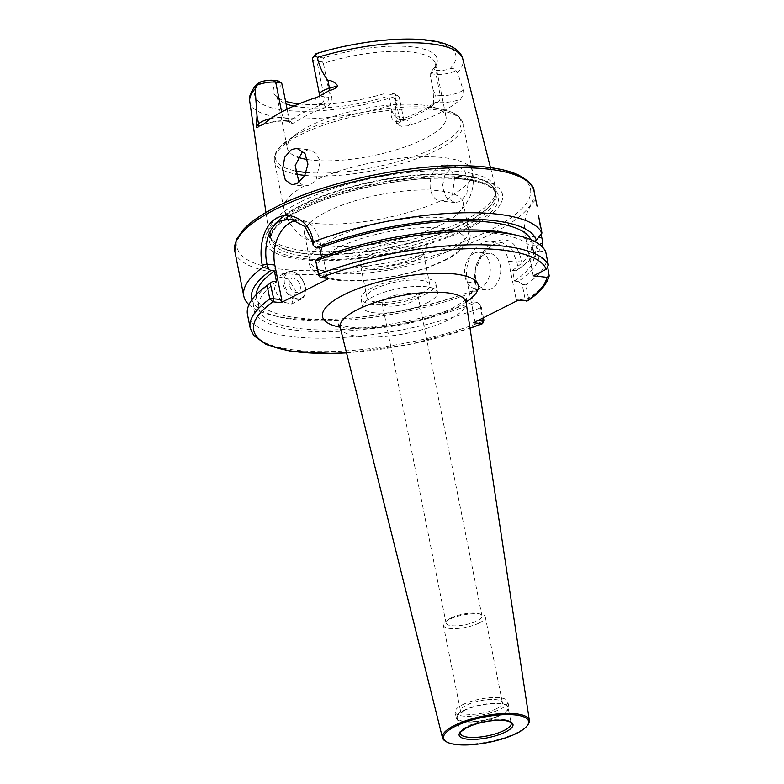 <?xml version="1.0" encoding="UTF-8"?>
<svg xmlns="http://www.w3.org/2000/svg" width="784" height="784" viewBox="0 0 784 784"><rect width="100%" height="100%" fill="white"/><g stroke="black" fill="none" stroke-linecap="round" stroke-linejoin="round"><path stroke-width="0.59" stroke-dasharray="3.92 2.94" d="M387.08 298.322A18.306 5.419 -11.3 0 1 406.298 293.441A18.306 5.419 -11.3 0 1 418.088 296.166A18.306 5.419 -11.3 0 1 413.178 301.183A18.306 5.419 -11.3 0 1 393.96 306.054A18.306 5.419 -11.3 0 1 382.171 303.339A18.306 5.419 -11.3 0 1 387.08 298.322M450.967 618.027A18.306 5.419 -11.3 0 1 478.848 613.647A18.306 5.419 -11.3 0 1 481.964 615.871A18.306 5.419 -11.3 0 1 477.064 620.889A18.306 5.419 -11.3 0 1 457.846 625.769A18.306 5.419 -11.3 0 1 446.057 623.045A18.306 5.419 -11.3 0 1 448.085 619.791A18.306 5.419 -11.3 0 1 450.967 618.027M496.713 708.599A21.364 6.331 168.7 0 0 502.436 702.748A21.364 6.331 168.7 0 0 488.687 699.573A21.364 6.331 168.7 0 0 466.264 705.267A21.364 6.331 168.7 0 0 460.541 711.117A21.364 6.331 168.7 0 0 474.291 714.283A21.364 6.331 168.7 0 0 496.713 708.599M479.583 622.849A21.364 6.331 168.7 0 0 485.306 616.988A21.364 6.331 168.7 0 0 481.66 614.391A21.364 6.331 168.7 0 0 449.134 619.507A21.364 6.331 168.7 0 0 445.773 621.565A21.364 6.331 168.7 0 0 443.411 625.367A21.364 6.331 168.7 0 0 457.16 628.533A21.364 6.331 168.7 0 0 479.583 622.849M462.354 704.836A26.852 7.958 -11.3 0 1 490.539 697.682A26.852 7.958 -11.3 0 1 507.826 701.67A26.852 7.958 -11.3 0 1 500.633 709.03A26.852 7.958 -11.3 0 1 472.448 716.184A26.852 7.958 -11.3 0 1 455.151 712.195A26.852 7.958 -11.3 0 1 462.354 704.836M463.491 710.549A26.852 7.958 -11.3 0 1 491.676 703.395A26.852 7.958 -11.3 0 1 508.963 707.384A26.852 7.958 -11.3 0 1 501.77 714.743A26.852 7.958 -11.3 0 1 473.585 721.897A26.852 7.958 -11.3 0 1 456.298 717.909A26.852 7.958 -11.3 0 1 463.491 710.549M464.148 710.627A25.941 7.683 -11.3 0 1 491.372 703.709A25.941 7.683 -11.3 0 1 508.071 707.56A25.941 7.683 -11.3 0 1 501.123 714.675A25.941 7.683 -11.3 0 1 473.899 721.584A25.941 7.683 -11.3 0 1 457.199 717.732A25.941 7.683 -11.3 0 1 464.148 710.627M527.975 724.681A44.296 13.122 -11.3 0 1 517.45 732.393A44.296 13.122 -11.3 0 1 445.39 741.184M289.355 284.71A7.634 4.978 -116.8 0 1 293.363 278.163A7.634 4.978 -116.8 0 1 300.233 285.895A7.634 4.978 -116.8 0 1 296.225 292.452A7.634 4.978 -116.8 0 1 289.355 284.71M274.322 288.963L277.879 276.752L288.453 279.065L296.078 291.344L291.638 303.996L281.221 301.595L274.322 288.963M484.463 254.467A18.306 12.769 96.2 0 1 489.882 253.418A18.306 12.769 96.2 0 1 500.721 269.128A18.306 12.769 96.2 0 1 491.323 288.767A18.306 12.769 96.2 0 1 485.904 289.825A18.306 12.769 96.2 0 1 475.065 274.106A18.306 12.769 96.2 0 1 484.463 254.467M474.026 253.33A18.306 12.769 96.2 0 1 479.445 252.272A18.306 12.769 96.2 0 1 490.274 267.991A18.306 12.769 96.2 0 1 480.886 287.63A18.306 12.769 96.2 0 1 475.457 288.679A18.306 12.769 96.2 0 1 464.628 272.969A18.306 12.769 96.2 0 1 474.026 253.33M400.399 121.647L401.29 119.325A83.927 24.853 168.7 0 0 420.93 111.073A83.927 24.853 168.7 0 0 435.12 102.224L433.003 105.174A80.87 23.951 -11.3 0 1 419.322 113.69A80.87 23.951 -11.3 0 1 400.399 121.647C392.951 122.363 390.089 118.688 391.824 110.613L388.884 95.922A80.87 23.951 168.7 0 1 293.784 106.085M391.824 110.613L394.283 115.807L398.978 116.316A14.896 4.41 -11.3 0 1 403.515 118.492A14.896 4.41 -11.3 0 1 399.526 122.569A14.896 4.41 -11.3 0 1 396.469 123.882L401.369 126.302L408.141 125.812A109.907 32.546 168.7 0 0 439.442 113.102A109.907 32.546 168.7 0 0 460.639 99.284L462.776 95.276L463.226 90.15L457.621 72.765L455.827 70.825C454.504 68.561 452.486 67.934 449.771 68.933A11.838 3.508 -11.3 0 1 437.511 70.423L432.484 69.874L430.151 75.078A80.87 23.951 168.7 0 0 435.012 68.267A80.87 23.951 168.7 0 0 435.453 63.808A80.87 23.951 168.7 0 0 323.41 63.386L329.202 92.375L328.751 97.245C328.868 100.45 327.222 102.704 323.802 104.017A83.927 24.853 168.7 0 0 289.962 121.108L289.188 121.52L288.443 120.922L287.493 118.09L287.934 113.219L289.629 122.814L293.226 123.892A80.87 23.951 -11.3 0 1 306.907 115.366A80.87 23.951 -11.3 0 1 325.84 107.418C332.622 103.38 333.749 98.363 329.202 92.375M298.998 182.407L304.084 185.975L310.248 185.063L316.05 179.938L320.264 161.122L315.991 153.233L308.984 149.734L302.82 151.047M452.486 194.873L454.769 175.851L445.567 164.689L440.363 165.767C427.28 170.941 426.026 198.94 440.52 200.92L447.164 200.057L452.486 194.873A96.128 28.469 168.7 0 0 472.546 171.588A96.128 28.469 168.7 0 0 414.716 157.074A96.128 28.469 168.7 0 0 316.05 179.938M452.231 167.061L457.523 166.002L464.706 170.892L468.264 181.751L466.843 193.717L460.394 201.508L454.73 202.537L446.263 197.548L442.333 186.7L444.93 174.783L452.231 167.061M396.469 123.882L395.391 104.194L396.106 100.989A14.896 4.41 168.7 0 0 399.291 97.334A14.896 4.41 168.7 0 0 398.301 96.138A14.896 4.41 168.7 0 0 394.754 95.168L389.276 94.57L387.09 92.806L392.118 93.355A11.838 3.508 -11.3 0 1 394.94 94.129A11.838 3.508 -11.3 0 1 395.156 96.52C393.744 97.598 394.058 99.088 396.106 100.989M470.077 227.732A121.001 35.839 168.7 0 0 465.657 176.959A121.001 35.839 168.7 0 0 297.626 208.848A121.001 35.839 168.7 0 0 302.046 259.612A121.001 35.839 168.7 0 0 470.077 227.732M300.037 202.115A115.611 34.241 168.7 0 0 268.961 233.269A115.611 34.241 168.7 0 0 270 236.503A115.611 34.241 168.7 0 0 347.949 250.615A115.611 34.241 168.7 0 0 464.814 220.167A115.611 34.241 168.7 0 0 495.958 191.355A115.611 34.241 168.7 0 0 495.674 187.974A115.611 34.241 168.7 0 0 420.528 171.382A115.611 34.241 168.7 0 0 300.037 202.115M307.534 159.544A80.87 23.951 168.7 0 0 424.35 138.837A80.87 23.951 168.7 0 0 446.018 116.679A80.87 23.951 168.7 0 0 431.092 106.546A80.87 23.951 168.7 0 0 309.082 126.214A80.87 23.951 168.7 0 0 297.293 133.28A80.87 23.951 168.7 0 0 287.405 148.372A80.87 23.951 168.7 0 0 297.479 157.065M446.929 251.84A80.87 23.951 168.7 0 0 468.597 229.683A80.87 23.951 168.7 0 0 466.617 225.89A80.87 23.951 168.7 0 0 410.003 218.236A80.87 23.951 168.7 0 0 331.661 239.218A80.87 23.951 168.7 0 0 310.356 257.113A80.87 23.951 168.7 0 0 309.984 261.376A80.87 23.951 168.7 0 0 362.051 273.391A80.87 23.951 168.7 0 0 446.929 251.84M441.48 224.596A80.87 23.951 168.7 0 0 457.405 214.13A80.87 23.951 168.7 0 0 463.158 202.439A80.87 23.951 168.7 0 0 411.09 190.434A80.87 23.951 168.7 0 0 326.213 211.974A80.87 23.951 168.7 0 0 304.545 234.132A80.87 23.951 168.7 0 0 314.345 242.726A80.87 23.951 168.7 0 0 441.48 224.596M364.834 251.154A36.701 10.868 -11.3 0 1 408.513 241.168A36.701 10.868 -11.3 0 1 425.859 250.488A36.701 10.868 -11.3 0 1 417.147 256.878A36.701 10.868 -11.3 0 1 357.435 264.159A36.701 10.868 -11.3 0 1 364.834 251.154M369.029 255.878A32.046 9.486 -11.3 0 1 402.653 247.342A32.046 9.486 -11.3 0 1 423.282 252.095A32.046 9.486 -11.3 0 1 422.311 255.29A32.046 9.486 -11.3 0 1 414.697 260.876A32.046 9.486 -11.3 0 1 362.561 267.236A32.046 9.486 -11.3 0 1 360.434 264.659A32.046 9.486 -11.3 0 1 369.029 255.878M421.253 293.677A32.046 9.486 168.7 0 0 429.838 284.896A32.046 9.486 168.7 0 0 409.209 280.143A32.046 9.486 168.7 0 0 375.575 288.679A32.046 9.486 168.7 0 0 366.99 297.459A32.046 9.486 168.7 0 0 387.619 302.212A32.046 9.486 168.7 0 0 421.253 293.677M427.309 302.732A38.151 11.299 168.7 0 0 437.541 292.275A38.151 11.299 168.7 0 0 412.972 286.611A38.151 11.299 168.7 0 0 372.939 296.773A38.151 11.299 168.7 0 0 362.718 307.23A38.151 11.299 168.7 0 0 387.276 312.894A38.151 11.299 168.7 0 0 427.309 302.732M425.604 294.157A38.151 11.299 168.7 0 0 435.826 283.7A38.151 11.299 168.7 0 0 411.267 278.036A38.151 11.299 168.7 0 0 371.224 288.198A38.151 11.299 168.7 0 0 361.003 298.655A38.151 11.299 168.7 0 0 385.561 304.319A38.151 11.299 168.7 0 0 425.604 294.157M433.003 105.174L435.13 102.224C436.031 100.636 436.169 98.216 435.541 94.962L433.091 89.768L433.797 104.262M433.091 89.768L430.151 75.078M518.302 269.128L522.546 266.08L521.546 261.072C517.283 242.775 508.395 236.298 494.88 241.629C482.474 247.499 471.498 267.765 475.222 284.465L476.231 289.472L477.035 289.972L475.633 282.955L475.927 268.608L482.679 253.712L491.921 244.99L501.838 242.442L511.668 248.851L516.901 262.111L518.302 269.128L516.097 270.764A145.334 43.042 168.7 0 0 518.949 268.745A145.334 43.042 168.7 0 0 536.854 245.96L539.559 244.53M248.959 304.692A152.586 45.188 168.7 0 0 271.95 315.197A152.586 45.188 168.7 0 0 476.231 289.472M251.948 299.664A145.334 43.042 168.7 0 0 278.506 316.785A145.334 43.042 168.7 0 0 474.83 291.609L477.035 289.972M256.309 294.549A140.385 41.572 168.7 0 0 256.544 297.606A140.385 41.572 168.7 0 0 333.033 319.137A140.385 41.572 168.7 0 0 471.223 291.217L474.83 291.609M534.257 241.256L531.836 242.472A140.385 41.572 168.7 0 0 530.905 239.679M276.507 281.642A140.385 41.572 168.7 0 0 258.681 308.328A140.385 41.572 168.7 0 0 335.18 329.858A140.385 41.572 168.7 0 0 473.36 301.928L471.223 291.217M321.567 257.074L321.901 258.71L318.265 258.318M531.836 242.472L533.982 253.193A140.385 41.572 168.7 0 0 321.901 258.71M271.597 282.171A145.334 43.042 168.7 0 0 300.154 330.672A145.334 43.042 168.7 0 0 476.976 302.33L473.36 301.928M533.982 253.193L538.49 250.919A145.334 43.042 168.7 0 0 512.03 234.122M483.424 317.775L480.925 305.26L476.976 302.33M480.925 305.26L480.592 307.789L483.277 322.763M247.499 314.639A152.586 45.188 168.7 0 0 330.505 338.051A152.586 45.188 168.7 0 0 480.592 307.789M538.49 250.919L545.674 251.605M541.127 234.122L538.5 215.659M522.546 266.08A152.586 45.188 168.7 0 0 524.398 264.747A152.586 45.188 168.7 0 0 541.587 246.215M516.097 270.764L512.491 270.362L514.627 281.084L518.244 281.485A145.334 43.042 168.7 0 0 538.99 256.682L534.237 256.152L532.101 245.441L536.854 245.96M514.627 281.084A140.385 41.572 168.7 0 0 534.237 256.152M528.543 298.371L525.858 284.925A152.586 45.188 168.7 0 0 546.526 261.337L538.99 256.682M525.858 284.925L522.193 284.416L525.153 299.223L524.574 300.125L516.117 299.194L518.195 300.213M518.244 281.485L522.193 284.416M546.526 261.337L547.81 267.785M527.769 300.821L528.534 298.371A152.586 45.188 168.7 0 0 549.212 274.782M314.345 242.726C299.057 237.621 288.953 226.468 284.014 209.269A96.128 28.469 168.7 0 1 304.084 185.975L291.844 184.691M287.934 113.219L287.13 109.172M282.142 84.231A80.87 23.951 168.7 0 0 276.84 95.501A80.87 23.951 168.7 0 0 278.967 99.45A80.87 23.951 168.7 0 0 286.062 103.87M278.095 80.87A83.516 24.735 168.7 0 0 275.586 95.815A83.516 24.735 168.7 0 0 285.552 101.303M298.92 103.9A83.516 24.735 168.7 0 0 387.09 92.806M389.276 94.57L388.884 95.922M312.434 59.114A14.896 4.41 168.7 0 0 316.971 61.289L322.449 61.887L323.488 57.938L318.461 57.389A11.838 3.508 -11.3 0 1 315.217 54.478M322.449 61.887L323.41 63.386M432.484 69.874A83.516 24.735 168.7 0 0 436.737 63.612A83.516 24.735 168.7 0 0 323.488 57.938M512.491 270.362A140.385 41.572 168.7 0 0 532.101 245.441M430.543 73.725L436.022 74.323A14.896 4.41 168.7 0 0 455.827 70.825M473.526 322.773L474.849 320.039L467.264 282.044A30.517 21.276 96.2 0 1 491.215 241.286A30.517 21.276 96.2 0 1 508.532 261.199L516.117 299.194M474.849 320.039L478.211 320.411M535.394 200.136A30.517 21.276 96.2 0 0 525.251 235.808L533.247 275.831M296.107 220.422A33.565 23.402 96.2 0 1 301.164 220.196A33.565 23.402 96.2 0 1 320.205 242.099L327.124 276.732L318.608 275.341M328.868 278.477L327.124 276.732M525.153 299.223L528.534 298.371M524.574 300.125L526.652 301.134M250.184 328.075A152.586 45.188 168.7 0 0 333.19 351.497A152.586 45.188 168.7 0 0 483.277 321.234L483.885 320.068M320.813 277.595L319.068 275.85M394.283 115.807L398.811 119.54L403.721 119.589A5.498 3.832 96.2 0 1 402.094 119.903A5.498 3.832 96.2 0 1 398.978 116.316L394.754 95.168L392.118 93.355M293.226 123.892L289.962 121.108L287.532 120.844A20.384 6.037 168.7 0 0 263.385 124.431M325.84 107.418L323.802 104.017L321.362 103.753A20.384 6.037 168.7 0 1 317.491 97.098M466.068 302.036A79.439 23.53 -11.3 0 1 456.994 307.24A79.439 23.53 -11.3 0 1 340.129 327.202M340.217 327.526A64.2 19.012 168.7 0 0 381.906 336.767A64.2 19.012 168.7 0 0 448.86 319.696A64.2 19.012 168.7 0 0 466.108 302.369M457.199 717.732L460.335 733.452A25.941 7.683 -11.3 0 1 467.284 726.347A25.941 7.683 -11.3 0 1 494.508 719.438A25.941 7.683 -11.3 0 1 511.207 723.289L508.071 707.56M284.572 284.18A14.347 9.369 -116.8 0 1 292.109 271.872A14.347 9.369 -116.8 0 1 305.015 286.425A14.347 9.369 -116.8 0 1 297.479 298.743A14.347 9.369 -116.8 0 1 284.572 284.18M305.045 286.807A15.259 9.967 63.2 0 0 287.297 271.999A15.259 9.967 63.2 0 0 283.298 284.425A15.259 9.967 63.2 0 0 301.056 299.233A15.259 9.967 63.2 0 0 305.045 286.807M463.226 90.15A14.896 4.41 -11.3 0 1 460.933 91.552A14.896 4.41 -11.3 0 1 440.245 95.472A5.498 3.832 96.2 0 1 437.56 102.498A20.384 6.037 168.7 0 0 460.639 99.284M277.281 206.613A149.538 44.286 168.7 0 0 282.75 269.363A149.538 44.286 168.7 0 0 490.421 229.957A149.538 44.286 168.7 0 0 484.953 167.217A149.538 44.286 168.7 0 0 277.281 206.613M234.788 251.047A152.586 45.188 168.7 0 0 333.024 273.694A152.586 45.188 168.7 0 0 493.165 233.054A152.586 45.188 168.7 0 0 534.051 191.247M467.186 227.958A116.777 34.584 168.7 0 0 462.913 178.958A116.777 34.584 168.7 0 0 300.733 209.73A116.777 34.584 168.7 0 0 305.005 258.73A116.777 34.584 168.7 0 0 467.186 227.958M465.353 226.096A114.689 33.967 168.7 0 0 496.096 194.667A114.689 33.967 168.7 0 0 422.253 177.645A114.689 33.967 168.7 0 0 301.889 208.191A114.689 33.967 168.7 0 0 271.146 239.62A114.689 33.967 168.7 0 0 344.989 256.642A114.689 33.967 168.7 0 0 465.353 226.096M301.37 205.614A114.689 33.967 168.7 0 0 270.637 237.042A114.689 33.967 168.7 0 0 344.47 254.065A114.689 33.967 168.7 0 0 464.843 223.518A114.689 33.967 168.7 0 0 495.576 192.09A114.689 33.967 168.7 0 0 421.733 175.067A114.689 33.967 168.7 0 0 301.37 205.614M464.794 223.077A114.758 33.986 168.7 0 0 495.713 194.481A114.758 33.986 168.7 0 0 426.035 174.332A114.758 33.986 168.7 0 0 301.232 205.173A114.758 33.986 168.7 0 0 271.431 239.306A114.758 33.986 168.7 0 0 348.802 253.301A114.758 33.986 168.7 0 0 464.794 223.077M306.27 172.47A94.609 28.018 168.7 0 0 435.62 147.333A94.609 28.018 168.7 0 0 443.509 109.564A94.609 28.018 168.7 0 0 300.772 132.574A94.609 28.018 168.7 0 0 286.993 140.836A94.609 28.018 168.7 0 0 295.176 170.863M304.917 175.391A96.128 28.469 168.7 0 0 437.198 149.93A96.128 28.469 168.7 0 0 462.962 123.588A96.128 28.469 168.7 0 0 401.075 109.319A96.128 28.469 168.7 0 0 300.184 134.926A96.128 28.469 168.7 0 0 274.42 161.269A96.128 28.469 168.7 0 0 295.597 174.058M444.822 259.916A75.529 22.373 168.7 0 0 442.058 228.222A75.529 22.373 168.7 0 0 337.159 248.126A75.529 22.373 168.7 0 0 339.923 279.819A75.529 22.373 168.7 0 0 444.822 259.916M249.763 101.597A108.633 32.173 168.7 0 0 395.391 104.194M346.508 352.771A149.538 44.286 168.7 0 0 469.998 328.094M457.621 72.765A108.633 32.173 168.7 0 0 462.795 59.025M297.293 133.28L280.672 146.226C275.743 151.047 273.665 156.055 274.42 161.269L284.014 209.269A96.128 28.469 168.7 0 0 341.853 223.783A96.128 28.469 168.7 0 0 440.52 200.92M260.817 81.81A102.537 30.37 168.7 0 0 285.964 110.387A102.537 30.37 168.7 0 0 395.156 96.52M449.771 68.933A102.537 30.37 168.7 0 0 424.614 40.347A102.537 30.37 168.7 0 0 315.433 54.214M435.541 94.962L440.245 95.472L436.022 74.323L437.511 70.423M435.13 102.224L437.56 102.498M408.141 125.812A20.384 6.037 168.7 0 0 403.721 119.589M270.784 118.56A14.896 4.41 -11.3 0 1 282.789 117.571L281.662 111.965M287.532 120.844A5.498 3.832 96.2 0 1 285.905 121.157A5.498 3.832 96.2 0 1 282.789 117.571L287.493 118.09M328.751 97.245L324.057 96.726L316.971 61.289L318.461 57.389M321.362 103.753A5.498 3.832 96.2 0 0 324.057 96.726A14.896 4.41 -11.3 0 1 319.519 94.56M508.532 261.199L516.901 262.111L521.546 261.072M467.264 282.044L475.633 282.955L475.222 284.465M525.251 235.808L538.657 237.278M320.205 242.099L312.365 241.247M338.276 324.076C336.454 324.204 351.957 330.427 383.111 326.781C410.522 323.498 433.807 317.206 452.976 307.906C463.716 301.428 468.254 298.273 466.578 298.439M481.964 615.871L418.088 296.166M485.306 616.988L502.436 702.748M478.848 613.647L481.66 614.391M508.963 707.384L507.826 701.67M291.638 303.996L301.056 299.233C304.917 296.92 306.338 292.697 305.29 286.562C301.585 275.037 295.578 270.176 287.297 271.999L277.879 276.752M479.445 252.272L489.882 253.418M297.028 148.421L308.984 149.734M457.523 166.002L445.567 164.689M398.811 119.54L404.73 120.491L403.515 118.492L399.291 97.334M270 236.503L271.146 239.62C269.5 231.29 279.584 221.313 301.409 209.681C332.994 193.432 386.835 180.281 429.407 178.458C457.346 177.272 477.211 179.918 489 186.386C493.214 188.944 495.576 191.698 496.096 194.667L495.958 191.355M431.092 106.546L451.408 112.102C457.817 114.66 461.658 118.492 462.962 123.588L472.546 171.588C474.251 181.026 473.144 189.904 469.214 198.225L465.03 205.437L457.405 214.13M463.158 202.439L468.597 229.683M310.356 257.113C304.143 269.921 322.802 283.249 358.592 280.741C387.551 279.77 424.32 270.99 446.429 259.641C474.986 244.579 472.125 233.593 466.617 225.89M422.311 255.29L425.859 250.488M429.838 284.896L423.282 252.095M435.826 283.7L437.541 292.275M435.453 63.808L446.018 116.679M265.933 212.474L268.961 233.269M278.506 316.785L271.95 315.197M256.544 297.606L258.681 308.328M346.548 352.927L409.091 344.597L470.028 328.261M490.48 167.609L495.674 187.974M276.84 95.501L287.405 148.372M278.967 99.45L275.586 95.815M435.012 68.267L436.737 63.612M361.003 298.655L362.718 307.23M366.99 297.459L360.434 264.659M362.561 267.236L357.435 264.159M518.949 268.745L524.398 264.747M304.545 234.132L309.984 261.376M454.73 202.537L441.578 201.096M491.215 241.286L501.838 242.442M301.164 220.196L290.737 219.059M319.421 96.334L321.215 95.413M289.188 121.52L285.905 121.157C278.291 120.687 270.343 122.069 262.052 125.322M394.94 94.129L398.301 96.138M433.699 90.719L433.385 90.209M288.443 120.922L289.629 122.804M475.457 288.679L485.904 289.825M456.298 717.909L455.151 712.195M448.085 619.791L445.773 621.565M443.411 625.367L460.541 711.117M446.057 623.045L382.171 303.339"/><path stroke-width="1.18" d="M516.97 733.187A43.375 12.848 -11.3 0 1 446.4 741.782A43.375 12.848 -11.3 0 1 455.151 726.415A43.375 12.848 -11.3 0 1 506.768 714.606A43.375 12.848 -11.3 0 1 527.279 725.621A43.375 12.848 -11.3 0 1 516.97 733.187M446.4 741.782L445.39 741.184A44.296 13.122 -11.3 0 1 442.49 737.793A44.296 13.122 -11.3 0 1 454.318 725.484A44.296 13.122 -11.3 0 1 501.094 713.665A44.296 13.122 -11.3 0 1 529.357 720.437A44.296 13.122 -11.3 0 1 527.975 724.681L527.279 725.621M538.5 215.659L541.969 233.044A152.586 45.188 168.7 0 0 313.247 241.864L313.198 245.431L312.365 241.247L305.045 226.635L290.619 219.04L280.133 220.912C274.263 223.832 270.068 229.663 267.54 238.385C265.384 247.499 265.198 256.094 266.972 264.169L267.805 268.363L262.718 267.393A152.586 45.188 168.7 0 0 243.785 296.068A152.586 45.188 168.7 0 0 248.959 304.692M281.73 299.664L280.946 302.683L272.891 301.801L269.784 298.92L267.089 285.474L270.206 283.22L273.685 298.782L281.73 299.664L274.812 265.031A33.565 23.402 96.2 0 1 291.227 222.127A33.565 23.402 96.2 0 1 296.107 220.422M291.481 149.46L297.028 148.421L304.927 153.39L307.945 164.189L304.594 175.949L297.028 183.613L291.844 184.691L285.298 179.918L282.583 169.197L284.729 157.241L291.481 149.46M312.885 57.634L315.217 54.478A11.838 3.508 -11.3 0 1 315.433 54.214C316.824 53.077 316.893 53.488 315.619 55.468A14.896 4.41 168.7 0 0 312.885 57.634A14.896 4.41 168.7 0 0 312.434 59.114L319.519 94.56A14.896 4.41 -11.3 0 1 329.476 88.229L337.757 85.877C335.924 88.249 333.249 89.739 329.75 90.346L317.491 97.098A110.671 32.781 168.7 0 0 285.102 110.181A110.671 32.781 168.7 0 0 263.385 124.431L258.544 126.312C257.701 127.9 256.946 128.145 256.29 127.028L257.015 115.993L255.133 88.837L256.623 84.27L260.817 81.81A11.838 3.508 -11.3 0 1 273.067 80.311L278.095 80.87L281.182 82.732L282.142 84.231L287.13 109.172M262.718 267.393L262.287 265.237C258.387 247.038 263.669 224.204 277.389 217.815C290.746 210.533 309.533 221.157 312.826 239.718L313.247 241.864M483.875 320.548L482.581 323.665L473.526 322.773L518.195 300.213L527.769 300.821C539.745 292.589 546.889 284.288 549.202 275.919L547.81 267.785M319.068 275.85L315.599 260.288L318.265 258.318A145.334 43.042 168.7 0 1 512.03 234.122L518.596 235.719A152.586 45.188 168.7 0 1 545.674 251.605L548.359 265.051L546.272 269.255L533.247 275.831L546.967 277.33L549.202 275.919M315.599 260.288L318.52 274.302L319.647 276.732L320.813 277.595L328.868 278.477L280.946 302.683M270.206 283.22L272.871 281.24L276.507 281.642L274.361 270.921L270.735 270.529A145.334 43.042 168.7 0 0 251.948 299.664M270.735 270.529L267.805 268.363M313.198 245.431L316.128 247.597L319.754 247.989L321.567 257.074M541.969 233.044L536.354 240.198A145.334 43.042 168.7 0 0 316.128 247.597M274.361 270.921A140.385 41.572 168.7 0 0 256.309 294.549M530.905 239.679A140.385 41.572 168.7 0 0 319.754 247.989M536.354 240.198L534.257 241.256M272.871 281.24A145.334 43.042 168.7 0 0 271.597 282.171L266.148 286.16A152.586 45.188 168.7 0 0 247.499 314.639L250.184 328.075L253.702 335.513L266.217 344.568L290.286 351.212L332.857 353.525L346.548 352.927M267.089 285.474A152.586 45.188 168.7 0 0 266.148 286.16M518.596 235.719A152.586 45.188 168.7 0 0 315.825 260.856M541.587 246.215A152.586 45.188 168.7 0 0 542.812 242.775L541.127 234.122M337.757 85.877C335.248 82.496 331.955 80.605 327.869 80.203C322.753 73.755 319.245 66.16 317.363 57.399L315.619 55.468M302.82 151.047L295.205 165.551L298.998 182.407M297.479 157.065A80.87 23.951 168.7 0 0 307.534 159.544M286.062 103.87A80.87 23.951 168.7 0 0 293.784 106.085M285.552 101.303A83.516 24.735 168.7 0 0 298.92 103.9M315.433 54.214L316.217 53.655C353.956 41.885 400.271 36.329 429.191 40.327C453.887 43.453 461.619 52.802 462.795 59.025A108.633 32.173 168.7 0 0 317.363 57.399M539.559 244.53L542.812 242.775M281.182 82.732L275.703 82.134A14.896 4.41 168.7 0 0 255.898 85.632M478.211 320.411L483.316 320.97L483.885 320.068L483.424 317.775M469.998 328.094A149.538 44.286 168.7 0 0 481.984 323.704L483.885 320.068M548.359 265.051A152.586 45.188 168.7 0 0 318.52 274.302L318.608 275.341M273.214 298.263L269.784 298.92A152.586 45.188 168.7 0 0 250.184 328.075M273.685 298.782L272.891 301.801A149.538 44.286 168.7 0 0 346.508 352.771M340.129 327.202A79.439 23.53 -11.3 0 1 343.774 294.843A79.439 23.53 -11.3 0 1 448.517 273.44A79.439 23.53 -11.3 0 1 466.068 302.036M466.578 298.439L466.108 302.369A64.2 19.012 168.7 0 0 425.144 292.55A64.2 19.012 168.7 0 0 357.367 309.68A64.2 19.012 168.7 0 0 340.217 327.526L338.276 324.086M511.207 723.289A25.941 7.683 -11.3 0 1 504.259 730.394A25.941 7.683 -11.3 0 1 477.035 737.303A25.941 7.683 -11.3 0 1 460.335 733.452C461.658 732.717 456.406 734.373 466.892 727.591C475.349 723.563 485.129 721.162 496.243 720.359C510.1 719.977 511.237 722.809 511.207 723.289M505.631 731.942A27.469 8.134 -11.3 0 1 467.489 739.175A27.469 8.134 -11.3 0 1 466.49 727.65A27.469 8.134 -11.3 0 1 504.631 720.418A27.469 8.134 -11.3 0 1 505.631 731.942M274.812 265.031L266.972 264.169L262.287 265.237M275.674 209.24A152.586 45.188 168.7 0 0 234.788 251.047L236.376 239.561L243.256 229.653C250.576 221.872 261.65 214.238 276.478 206.751C325.821 181.153 415.461 162.592 473.017 166.032C492.038 166.982 506.983 169.863 517.852 174.685C528.847 180.722 534.247 186.239 534.051 191.247A152.586 45.188 168.7 0 0 435.816 168.599A152.586 45.188 168.7 0 0 275.674 209.24M255.133 88.837A108.633 32.173 168.7 0 0 249.763 101.597L265.933 212.474M526.652 301.134A149.538 44.286 168.7 0 0 546.967 277.33M546.272 269.255A149.538 44.286 168.7 0 0 320.813 277.595M295.597 174.058A96.128 28.469 168.7 0 0 304.917 175.391M295.176 170.863A94.609 28.018 168.7 0 0 306.27 172.47M329.75 90.346A5.498 1.372 -105.9 0 0 329.476 88.229L327.869 80.203M256.29 127.028L258.622 124.019L257.015 115.993M281.662 111.965L275.703 82.134L273.067 80.311M258.544 126.312A5.498 4.969 37.8 0 0 258.622 124.019A14.896 4.41 -11.3 0 1 270.784 118.56M538.657 237.278L541.783 237.621M312.365 241.247L312.826 239.718M442.49 737.793L340.217 327.526M234.788 251.047L243.785 296.068M470.028 328.261L482.581 323.665M534.051 191.247L537.03 206.133M462.795 59.025L490.48 167.609M249.763 101.597C248.41 97.461 250.694 91.689 256.623 84.27M318.774 275.674L319.647 276.732M319.519 94.56L319.166 96.873M529.357 720.437L466.108 302.369"/></g></svg>
